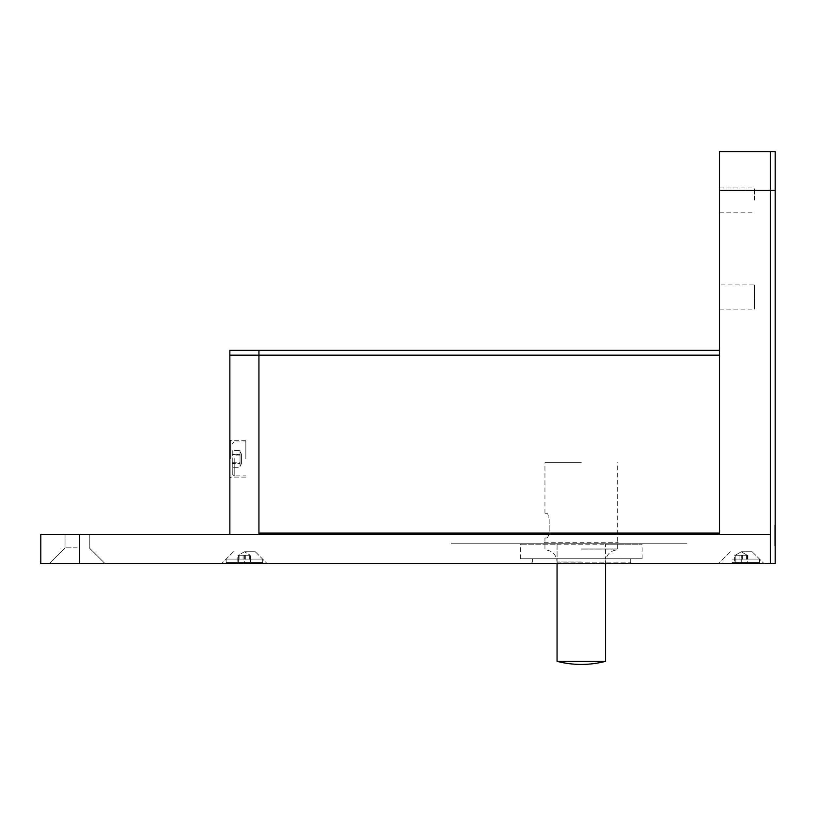 <?xml version="1.0" encoding="UTF-8"?>
<svg xmlns="http://www.w3.org/2000/svg" width="816" height="816" viewBox="0 0 816 816"><rect width="100%" height="100%" fill="white"/><g stroke="black" fill="none" stroke-linecap="round" stroke-linejoin="round"><path stroke-width="0.61" stroke-dasharray="4.08 3.06" d="M543.976 543.262L618.63 543.262L543.976 543.262L544.945 542.293L617.651 542.293L544.945 542.293M451.381 543.262L686.97 543.262L451.381 543.262M581.298 462.59L544.945 462.59L581.298 462.59M546.547 537.979L544.945 537.979L546.547 537.979C547.903 537.683 548.77 535.582 549.148 531.675C548.77 535.582 547.903 537.673 546.547 537.979M549.148 519.557L549.148 531.675L549.148 519.557C548.77 515.651 547.903 513.55 546.547 513.254C547.903 513.539 548.77 515.641 549.148 519.557M546.547 513.254L544.945 513.254L546.547 513.254M605.533 661.348L557.063 661.348M719.457 190.363L719.457 500.596C719.457 480.359 719.457 480.359 719.457 500.596L719.457 534.531L719.457 533.083L719.457 534.531L258.937 534.531L770.355 534.531L770.355 151.582L719.457 151.582L719.457 190.363L770.355 190.363L770.355 151.582L775.2 151.582L775.2 190.363L770.355 190.363L770.355 563.621L770.355 534.531L79.58 534.531L79.58 563.621L775.2 563.621L775.2 190.363M754.596 200.053L754.596 187.935L754.596 200.053M719.457 200.053L719.457 187.935L719.457 200.053M719.457 460.367L719.457 368.506L719.457 460.367M719.457 358.805L719.457 368.506L719.457 358.805M719.457 458.908C719.457 448.759 719.457 448.759 719.457 458.908C719.457 469.067 719.457 469.067 719.457 458.908C719.457 448.759 719.457 448.759 719.457 458.908C719.457 469.067 719.457 469.067 719.457 458.908M719.457 365.843C719.457 356.612 719.457 356.612 719.457 365.843C719.457 375.064 719.457 375.064 719.457 365.843C719.457 356.612 719.457 356.612 719.457 365.843C719.457 375.064 719.457 375.064 719.457 365.843M719.457 284.886L719.457 309.121L719.457 284.886L754.596 284.886L754.596 309.121L754.596 284.886M557.063 544.231L605.533 544.231L520.465 544.231L557.063 544.231L557.063 558.766L605.533 558.766L520.465 558.766L642.131 558.766L557.063 558.766L557.063 544.231M605.533 544.231L642.131 544.231L605.533 544.231L605.533 558.766L605.533 544.231M244.392 551.738L255.306 551.738L244.392 551.738M244.392 563.621L267.179 563.621L244.392 563.621M741.265 551.738L752.179 551.738L741.265 551.738M741.265 563.621L764.051 563.621L741.265 563.621M40.8 563.621L79.58 563.621M40.8 534.531L79.58 534.531M77.153 547.862L65.035 547.862L77.153 547.862M77.153 563.621L105.029 563.621L77.153 563.621M77.153 534.531L65.035 534.531L77.153 534.531M414.059 534.531L423.759 534.531L414.059 534.531M714.602 534.531L423.759 534.531L714.602 534.531M741.265 534.531C727.423 534.531 727.423 534.531 741.265 534.531C755.106 534.531 755.106 534.531 741.265 534.531C727.423 534.531 727.423 534.531 741.265 534.531C755.106 534.531 755.106 534.531 741.265 534.531M244.392 534.531C230.551 534.531 230.551 534.531 244.392 534.531C258.244 534.531 258.244 534.531 244.392 534.531C230.551 534.531 230.551 534.531 244.392 534.531C258.244 534.531 258.244 534.531 244.392 534.531M557.063 562.163L630.258 562.163L557.063 562.163L557.063 558.766L557.063 563.621L631.717 563.621L530.89 563.621L557.063 563.621L557.063 562.163M258.937 533.083L258.937 355.174L719.457 355.174L719.457 533.083L258.937 533.083M229.857 355.174L229.857 350.329L258.937 350.329L258.937 534.531L229.857 534.531L229.857 355.174L258.937 355.174L258.937 350.329L719.457 350.329L719.457 355.174L719.457 350.329M230.826 458.908L230.826 440.732L230.826 458.908M245.851 458.908L245.851 440.732L245.851 458.908M229.857 458.908L229.857 478.064L229.857 458.908M774.71 536.897L774.71 545.068L775.2 538.733L775.2 528.248L775.2 545.068L775.2 530.675M774.71 530.655L775.2 528.36L775.2 538.723L775.2 530.063M774.71 538.55L775.2 528.258L775.2 542.62L775.2 534.358M774.71 537.285L775.2 534.827L775.2 538.733L775.2 528.462L775.2 533.674M774.71 536.775L774.71 534.827L775.2 538.519L775.2 528.35M774.71 528.258L774.71 530.624L775.2 528.258M774.71 536.408L774.71 530.063M774.71 536.306L774.71 533.674M774.71 538.723L774.71 534.358M774.71 528.319L774.71 524.943L775.2 528.319M774.71 531.522L774.71 533.491M775.2 540.58L775.2 544.109L775.2 540.58M775.2 541.467L775.2 539.651L775.2 541.467M774.71 538.07L774.71 545.68L775.2 538.07M774.71 528.941L774.71 542.62L775.2 528.941M775.2 538.693L775.2 536.857M775.2 536.795L775.2 538.55M775.2 536.408L775.2 538.519M775.2 531.522L775.2 533.491M775.2 537.285L775.2 536.306M774.71 542.079L775.2 543.497L774.71 542.079M774.71 540.58L774.71 544.109L774.71 540.58M774.71 538.529L774.71 528.37M774.71 540.692L774.71 541.742L774.71 540.692M774.71 528.462L774.71 534.827L774.71 528.462M734.655 555.278L737.297 555.278L734.655 555.278L734.655 562.55L747.884 562.55L734.655 562.55M735.981 555.278L747.884 555.278L735.318 555.278L735.981 555.278L735.981 562.55M746.558 555.278L746.558 562.55M739.939 555.278L739.939 562.55M742.591 555.278L742.591 562.55M747.884 555.278L747.884 562.55M735.298 559.082L759.523 559.082L735.298 559.082M735.298 562.55L759.523 562.55L735.298 562.55M744.294 555.278L738.235 555.278L747.323 555.278L747.323 562.55L735.206 562.55L747.323 562.55L747.323 555.278L741.265 555.278L741.265 562.55L741.265 555.278L735.206 555.278L744.294 555.278M735.206 555.278L735.206 562.55L735.206 555.278L741.265 551.779L747.323 555.278L741.265 551.779L735.206 555.278M732.146 559.082L759.523 559.082L732.146 559.082M732.146 562.55L759.523 562.55L732.146 562.55M241.363 555.278L250.451 555.278L244.392 555.278L244.392 562.55L238.333 562.55L250.451 562.55L244.392 562.55L244.392 555.278L238.333 555.278L238.333 562.55L238.333 555.278L241.363 555.278M244.392 551.779L238.333 555.278L250.451 555.278L250.451 562.55L250.451 555.278L238.333 555.278L244.392 551.779L250.451 555.278L244.392 551.779M226.144 559.082L262.65 559.082L226.144 559.082L226.144 562.55L262.65 562.55L226.144 562.55L262.65 562.55L226.144 562.55L226.144 559.082L262.65 559.082L226.144 559.082M237.793 555.278L251.002 555.278L237.793 555.278L237.793 562.55L251.002 562.55L237.793 562.55M239.098 555.278L239.098 562.55M245.698 555.278L245.698 562.55M251.002 555.278L251.002 562.55M249.696 555.278L249.696 562.55M243.097 555.278L243.097 562.55M234.212 457.97L234.212 475.881L234.212 457.97M232.274 458.082L232.274 473.943L232.274 458.082M232.274 462.703L240.037 462.703L240.037 450.524L232.274 450.514L232.274 467.303L232.274 450.514L240.037 450.524L240.037 454.318L232.274 454.318M240.037 462.703L240.037 467.293L232.274 467.293L240.037 467.303L240.037 463.508L232.274 463.508M240.037 463.508L240.037 459.316L240.037 466.181L241.434 463.763L240.037 466.181L240.037 451.636L241.434 454.063L241.434 463.763L241.434 454.063L241.434 463.763L241.434 454.063L240.037 451.636L240.037 458.51L240.037 454.318M240.037 455.124L232.274 455.124M232.274 458.908L232.274 473.943L232.274 458.908M240.037 454.716L240.037 463.111L232.274 463.111L240.037 463.111L240.037 467.303L240.037 454.716L232.274 454.716L240.037 454.716L240.037 450.514L240.037 454.716M581.298 548.913L617.651 548.913L581.298 548.913M581.298 561.969L557.063 561.969L581.298 561.969M581.298 549.882L616.753 549.882L581.298 549.882M605.533 563.621L605.533 561.969C606.135 555.023 609.878 550.994 616.753 549.882L617.651 548.913L617.651 462.59M234.212 458.908L234.212 475.881L234.212 458.908M617.651 542.293L618.63 543.262M557.063 563.621L557.063 561.969C556.461 555.023 552.728 550.994 545.843 549.882L544.945 548.913L544.945 537.979M544.945 513.254L544.945 462.59M719.457 212.17L754.596 212.17M719.457 187.935L754.596 187.935M719.457 309.121L754.596 309.121M520.465 558.766L520.465 544.231M642.131 558.766L642.131 544.231M233.488 551.738L221.615 563.621L233.488 551.738M255.306 551.738L267.179 563.621L255.306 551.738M730.361 551.738L718.488 563.621L730.361 551.738M752.179 551.738L764.051 563.621L752.179 551.738M65.035 547.862L49.286 563.621L65.035 547.862L65.035 534.531L65.035 547.862M89.27 547.862L105.029 563.621L89.27 547.862L89.27 534.531L89.27 547.862M532.338 558.766L532.338 562.163L530.89 563.621M630.258 558.766L630.258 562.163L631.717 563.621M245.851 440.732L230.826 440.732L229.857 439.763L230.826 440.732L245.851 440.732M245.851 477.085L230.826 477.085L229.857 478.064L230.826 477.085L245.851 477.085M723.017 559.082L723.017 562.55L723.017 559.082M759.523 559.082L759.523 562.55L759.523 559.082M262.65 559.082L262.65 562.55L262.65 559.082M234.212 475.881L232.274 473.943L234.212 475.881L245.851 475.881M234.212 441.946L232.274 443.884L234.212 441.946L245.851 441.946"/><path stroke-width="1.22" d="M605.533 661.348A96.951 96.951 0 0 1 557.063 661.348L605.533 661.348L605.533 563.621M775.2 190.363L770.355 190.363L770.355 151.582L775.2 151.582L775.2 563.621L770.355 563.621L770.355 190.363L719.457 190.363L719.457 151.582L770.355 151.582L770.355 563.621L40.8 563.621L40.8 534.531L40.8 563.621M719.457 190.363L719.457 534.531L770.355 534.531L40.8 534.531M229.857 355.174L229.857 350.329L258.937 350.329L258.937 534.531L229.857 534.531L229.857 355.174L719.457 355.174L719.457 533.083L258.937 533.083L258.937 350.329L719.457 350.329M79.58 534.531L79.58 563.621M557.063 661.348L557.063 563.621"/></g></svg>
